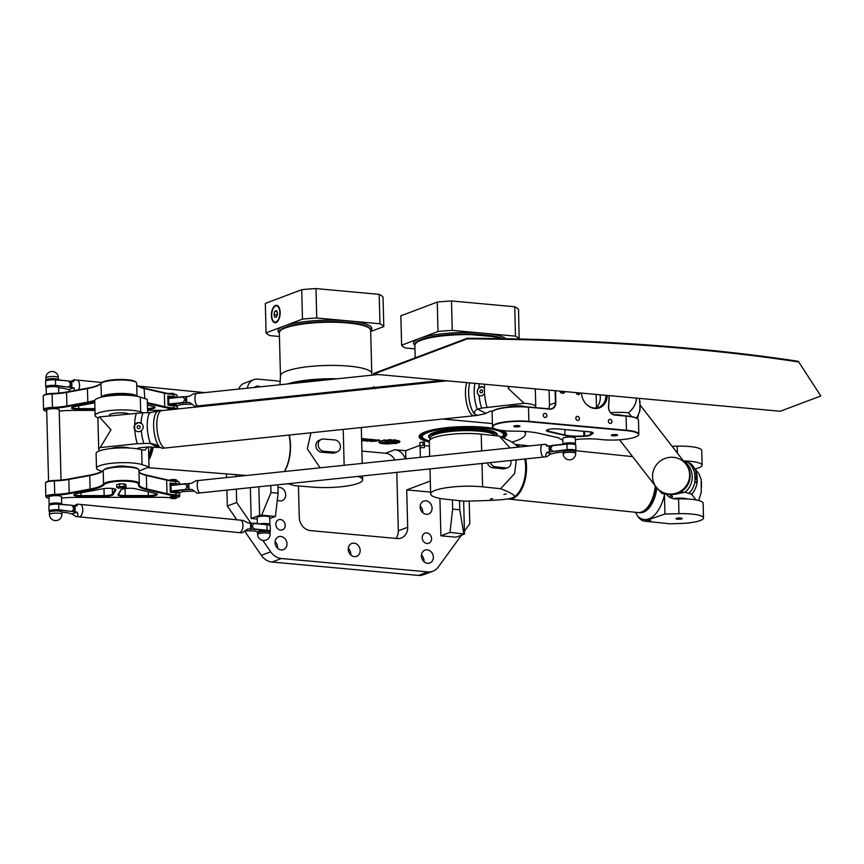 <?xml version="1.0" encoding="UTF-8"?>
<svg xmlns="http://www.w3.org/2000/svg" width="864" height="864" viewBox="0 0 864 864"><rect width="100%" height="100%" fill="white"/><g stroke="black" fill="none" stroke-linecap="round" stroke-linejoin="round"><path stroke-width="1.3" d="M422.842 442.087L422.928 445.144L419.969 446.364L419.861 442.508L422.842 442.087A3.132 0.637 -1.5 0 1 424.472 442.228L424.332 447.617L420.271 447.725L424.332 447.617M419.947 446.267L419.861 442.508M424.548 445.295A3.132 0.637 178.5 0 0 422.928 445.144M270.81 485.525L270.994 492.523L261.641 515.182L259.589 515.3L258.844 486.778M270.994 492.523L278.089 493.171L277.873 484.79M430.607 492.091L406.706 489.91L430.315 481.021M463.644 501.098L464.508 534.017L449.993 532.386L440.899 535.81L439.916 498.388M449.993 532.386L452.65 509.112L452.412 499.921M257.224 519.026L251.165 518.476L250.355 487.663M226.908 490.104L227.329 506.012L236.682 502.481L236.336 489.121M236.012 476.582L235.958 474.649M236.682 502.481L250.906 523.109L250.106 523.055A6.253 3.218 95.6 0 1 250.268 529.178L251.024 529.232A6.361 3.272 -84.4 0 0 250.862 523.098L253.908 523.465L252.137 526.036L254.048 528.973L251.024 529.232M256.921 531.846L257.591 532.807M262.84 540.421L270.68 551.794A15.638 13.241 69.4 0 0 281.416 558.511L427.788 571.882A15.638 13.241 69.4 0 0 432.896 571.212A15.638 13.241 69.4 0 0 438.221 567.097L461.506 535.151M464.432 531.133L469.789 523.778L469.195 501.055M464.508 534.017L456.084 537.192L440.899 535.81M406.706 489.91L407.689 527.278A12.517 10.584 -110.6 0 1 401.252 537.991A12.517 10.584 -110.6 0 1 397.17 538.531L310.435 530.615A12.517 10.584 -110.6 0 1 299.268 517.374L298.447 485.968M277.949 487.566A6.88 5.821 -110.6 0 1 285.692 494.737A6.88 5.821 -110.6 0 1 282.161 500.634A6.88 5.821 -110.6 0 1 277.312 500.029M286.978 543.748A6.88 5.821 -110.6 0 1 283.446 549.644A6.88 5.821 -110.6 0 1 275.562 545.249A6.88 5.821 -110.6 0 1 278.586 536.76A6.88 5.821 -110.6 0 1 286.978 543.748M433.35 557.118A6.88 5.821 -110.6 0 1 429.808 563.015A6.88 5.821 -110.6 0 1 421.934 558.619A6.88 5.821 -110.6 0 1 424.958 550.13A6.88 5.821 -110.6 0 1 433.35 557.118M432.065 508.108A6.88 5.821 -110.6 0 1 428.522 514.004A6.88 5.821 -110.6 0 1 420.649 509.62A6.88 5.821 -110.6 0 1 423.673 501.12A6.88 5.821 -110.6 0 1 432.065 508.108M360.158 550.433A6.88 5.821 -110.6 0 1 356.627 556.33A6.88 5.821 -110.6 0 1 348.754 551.934A6.88 5.821 -110.6 0 1 351.778 543.445A6.88 5.821 -110.6 0 1 360.158 550.433M431.59 538.618A5.411 4.579 -110.6 0 1 428.814 543.262A5.411 4.579 -110.6 0 1 422.615 539.806A5.411 4.579 -110.6 0 1 424.991 533.131A5.411 4.579 -110.6 0 1 431.59 538.618M275.843 524.394A5.411 4.579 -110.6 0 1 278.629 519.761A5.411 4.579 -110.6 0 1 284.818 523.206A5.411 4.579 -110.6 0 1 282.442 529.891A5.411 4.579 -110.6 0 1 275.843 524.394M239.512 476.215A5.411 4.579 -110.6 0 1 239.404 475.232A5.411 4.579 -110.6 0 1 239.404 474.93M420.347 457.326L420.088 447.433M405.896 458.838L405.68 450.706L419.926 445.338M396.004 538.423A12.517 10.584 69.4 0 0 398.326 530.798L396.803 472.37M463.795 533.639L459.756 509.76L459.518 500.666M275.821 398.714A62.564 12.647 -1.5 0 1 281.372 397.202M331.182 391.997A62.564 12.647 -1.5 0 1 339.854 392.029M492.383 423.576L442.649 419.029M511.996 442.163L514.696 441.288A62.564 12.647 178.5 0 0 525.463 433.847A62.564 12.647 178.5 0 0 524.232 431.449M226.487 473.904L226.584 477.565M429.289 442.001A43.794 8.856 -1.5 0 1 419.137 436.633A43.794 8.856 -1.5 0 1 446.342 427.702A43.794 8.856 -1.5 0 1 494.305 428.522M501.779 430.434A43.794 8.856 -1.5 0 1 506.704 434.344A43.794 8.856 -1.5 0 1 503.582 437.756M363.085 427.345A43.794 8.856 -1.5 0 1 361.314 427.853M385.668 441.968L395.053 441.45A6.124 1.242 -1.5 0 1 395.248 441.752A6.124 1.242 -1.5 0 1 395.248 441.806L388.984 442.433A2.862 0.583 -1.5 0 1 386.564 442.454L383.94 442.616L391.727 443.718L381.791 442.519L385.668 441.968M391.619 443.653L381.791 442.487M395.248 441.806L388.984 442.368A2.862 0.583 -1.5 0 1 386.564 442.39L383.508 442.476M386.888 441.904L383.746 439.938L385.949 440.143L388.53 441.763L386.888 441.904L383.864 439.949M388.562 441.785L386.888 441.85M362.61 439.992L361.627 439.754M361.627 439.646L363.755 440.014L361.638 440.338M362.416 440.629L361.649 440.694M361.638 440.219L362.642 440.024L361.627 439.819M363.755 440.014L361.649 440.392M361.649 440.543L362.448 440.662L361.649 440.759M378.032 440.316L375.581 440.186M376.196 440.024L379.523 440.057L377.86 440.683L374.771 440.305L376.196 440.024M377.86 440.683L374.782 440.273M379.393 440.046L377.86 440.629M366.023 439.074L367.74 439.225L365.677 439.225M367.794 439.182L366.023 439.009M365.029 439.15L368.539 439.16L365.029 439.15M368.528 439.128L364.932 439.214M362.75 439.15L365.44 438.772L362.75 439.15M363.463 439.214L362.88 439.096M365.299 438.761L363.744 439.344M362.459 439.117L363.787 438.62L361.93 439.009M363.647 438.61L362.459 439.052M362.318 438.556L361.606 438.836M361.595 438.426L362.329 438.588L361.606 438.89M372.935 439.7L374.371 439.96L372.589 439.787M374.706 439.808L372.924 439.636M375.451 439.787L371.844 439.841M370.051 439.333L369.155 439.43M371.272 439.495L370.051 439.268M370.408 439.841L368.485 439.463L371.574 439.333L370.602 440.068L368.377 439.528M372.006 439.452L370.602 440.003M375.7 441.191L370.937 441.223L372.73 440.845L371.876 440.683L376.715 441.169L370.904 441.256M372.73 440.845L372.071 440.651M376.693 441.137L370.321 441.418M371.369 440.629L366.142 441.018M369.824 440.608L362.848 440.748M366.336 440.273L365.612 440.111M367.373 440.284L371.39 440.651L366.606 441.115L370.105 440.64L362.815 440.78L367.286 440.37M383.292 440.467L383.573 440.64A8.662 1.75 178.5 0 0 379.825 442.184A8.662 1.75 178.5 0 0 388.508 443.707L389.891 443.837A9.558 1.933 -1.5 0 1 378.918 442.206A9.558 1.933 -1.5 0 1 383.292 440.467M389.459 443.794A9.558 1.933 -1.5 0 1 378.918 442.174M383.497 440.586A8.662 1.75 178.5 0 0 379.814 442.12A8.662 1.75 178.5 0 0 379.825 442.152M392.753 443.599L392.256 443.286A7.981 1.609 178.5 0 0 396.457 441.752A7.981 1.609 178.5 0 0 387.612 440.37L387.126 440.057A9.644 1.955 -1.5 0 1 388.67 440.003L389.567 439.625A11.47 2.322 -1.5 0 1 390.949 439.625L391.262 440.024A9.644 1.955 -1.5 0 1 392.796 440.1L394.373 439.819A11.47 2.322 -1.5 0 1 395.593 439.96L394.956 440.348A9.644 1.955 -1.5 0 1 396.101 440.575L398.012 440.435A11.47 2.322 -1.5 0 1 398.747 440.672L397.397 440.986A9.644 1.955 -1.5 0 1 397.894 441.299L399.827 441.342A11.47 2.322 -1.5 0 1 399.946 441.634L398.11 441.828A9.644 1.955 -1.5 0 1 397.872 442.163L399.406 442.39A11.47 2.322 -1.5 0 1 398.909 442.66L396.943 442.681A9.644 1.955 -1.5 0 1 395.993 442.994L396.792 443.34A11.47 2.322 -1.5 0 1 395.842 443.545L394.124 443.394A9.644 1.955 -1.5 0 1 392.753 443.599L392.332 443.275M394.124 443.394L394.124 443.34A9.644 1.955 -1.5 0 1 392.753 443.534M396.9 443.243L396.792 443.286A11.47 2.322 -1.5 0 1 395.842 443.491L394.124 443.34M395.993 442.994L395.993 442.93A9.644 1.955 -1.5 0 0 396.943 442.616L396.943 442.681M399.406 442.39L399.406 442.325A11.47 2.322 -1.5 0 1 398.909 442.595L396.943 442.616M399.935 441.59L398.099 441.763M397.397 440.986L398.758 440.672M394.956 440.348L395.68 440.046M396.457 441.72A7.981 1.609 178.5 0 0 396.457 441.688A7.981 1.609 178.5 0 0 387.601 440.316M394.902 459.983A12.517 10.584 69.4 0 0 385.484 453.244L361.93 451.084M405.68 450.706L394.837 449.712A12.517 10.584 -110.6 0 1 405.302 458.892M429.397 446.148L424.559 445.705M432.896 571.212L423.533 574.733A15.638 13.241 -110.6 0 1 418.424 575.413L272.052 562.043A15.638 13.241 -110.6 0 1 261.328 555.325L244.858 531.436M236.833 519.804L227.329 506.012M247.396 388.163A12.517 10.584 -110.6 0 1 253.703 379.685L244.339 383.206A12.517 10.584 69.4 0 0 238.702 389.081M350.762 554.947A6.88 5.821 69.4 0 0 350.806 553.954A6.88 5.821 69.4 0 0 348.278 548.348M422.669 512.633A6.88 5.821 69.4 0 0 422.701 511.639A6.88 5.821 69.4 0 0 420.174 506.023M423.943 561.632A6.88 5.821 69.4 0 0 423.986 560.639A6.88 5.821 69.4 0 0 421.459 555.034M277.582 548.262A6.88 5.821 69.4 0 0 277.614 547.268A6.88 5.821 69.4 0 0 275.098 541.663M254.642 387.407A5.411 4.579 -110.6 0 1 256.208 386.327A5.411 4.579 -110.6 0 1 260.075 386.845M253.703 379.685A12.517 10.584 -110.6 0 1 257.796 379.145L276.761 380.873A12.517 10.584 -110.6 0 1 280.282 381.845M266.047 399.73A6.253 1.264 178.5 0 0 262.548 399.168M270.086 532.559A6.253 1.264 178.5 0 0 263.801 531.457A6.253 1.264 178.5 0 0 257.58 532.883L257.623 534.416A6.253 1.264 -1.5 0 1 258.455 533.758A6.253 1.264 -1.5 0 1 265.475 532.991A6.253 1.264 -1.5 0 1 270.13 534.082L270.086 532.559M269.471 525.064A6.253 1.264 178.5 0 0 269.881 524.588A6.253 1.264 178.5 0 0 266.447 523.552A6.253 1.264 178.5 0 0 259.934 523.822M257.342 523.573L257.18 517.568A6.253 1.264 -1.5 0 1 263.401 516.143A6.253 1.264 -1.5 0 1 269.687 517.244L269.881 524.588M278.089 493.171L275.432 516.434L261.641 515.182M269.73 518.584L275.432 516.434M259.589 515.3L251.165 518.476M452.65 509.112L459.756 509.76M638.172 435.402A24.397 4.936 178.5 0 0 638.334 435.251A24.397 4.936 178.5 0 0 638.831 434.225A24.397 4.936 178.5 0 0 626.605 430.272L529.027 421.362A24.397 4.936 178.5 0 0 504.598 421.988A24.397 4.936 178.5 0 0 492.469 426.589L492.091 412.441A24.397 4.936 -1.5 0 1 492.599 411.404A24.397 4.936 -1.5 0 1 528.66 407.214L549.796 409.147A7.193 6.091 69.4 0 0 555.854 402.667L555.541 390.722M609.088 395.615A18.457 15.617 -110.6 0 1 609.066 396.878L608.548 406.868A7.193 6.091 69.4 0 0 614.952 415.098L626.238 416.124A24.397 4.936 -1.5 0 1 637.913 419.072A24.397 4.936 -1.5 0 1 638.464 420.077L638.831 434.225M559.948 391.133A2.192 1.858 69.4 0 0 561.87 393.142L562.961 393.239A2.192 1.858 69.4 0 0 564.786 391.576M581.526 393.098A14.796 12.528 69.4 0 0 585.684 403.542A14.796 12.528 69.4 0 0 599.562 407.819A14.796 12.528 69.4 0 0 607.176 395.442M543.294 415.271A2.084 1.76 -110.6 0 1 546.739 414.817A2.084 1.76 -110.6 0 1 545.832 417.388A2.084 1.76 -110.6 0 1 543.294 415.271M575.824 418.241A2.084 1.76 -110.6 0 1 579.269 417.787A2.084 1.76 -110.6 0 1 578.362 420.358A2.084 1.76 -110.6 0 1 575.824 418.241M608.353 421.211A2.084 1.76 -110.6 0 1 611.798 420.757A2.084 1.76 -110.6 0 1 610.88 423.328A2.084 1.76 -110.6 0 1 608.353 421.211M576.212 392.612A2.192 1.858 69.4 0 0 579.971 392.958M548.456 408.791A6.88 5.821 69.4 0 0 549.493 404.935L549.104 390.139M555.109 390.69L555.422 402.7A6.88 5.821 -110.6 0 1 551.891 408.596A6.88 5.821 -110.6 0 1 549.634 408.899L528.498 406.966A24.084 4.871 178.5 0 0 492.89 411.102A24.084 4.871 178.5 0 0 492.761 411.253M595.717 408.002A14.083 11.912 69.4 0 0 600.005 394.783M592.823 432.572A7.506 1.523 -1.5 0 1 592.866 432.734A7.506 1.523 -1.5 0 1 592.207 433.393A24.397 4.936 178.5 0 0 590.468 434.538A7.506 1.523 -1.5 0 1 584.701 435.888L583.837 435.953A18.77 3.791 -1.5 0 1 565.099 435.067L548.294 431.179A7.506 1.523 -1.5 0 1 546.685 430.283A7.506 1.523 -1.5 0 1 546.728 430.121M637.74 418.921A24.084 4.871 178.5 0 0 637.6 418.781A24.084 4.871 178.5 0 0 626.076 415.876L614.79 414.85A6.88 5.821 -110.6 0 1 608.656 406.976L609.174 396.986A18.77 15.887 69.4 0 0 609.196 395.626M583.913 436.309L584.777 436.255A7.819 1.577 178.5 0 0 590.792 434.851A24.084 4.871 -1.5 0 1 592.499 433.717A7.819 1.577 178.5 0 0 593.017 432.713A7.819 1.577 178.5 0 0 589.27 431.773L558.101 428.922A7.819 1.577 178.5 0 0 546.534 430.272A7.819 1.577 178.5 0 0 548.057 431.525L564.862 435.413A19.084 3.856 178.5 0 0 583.913 436.309L583.718 431.266M562.81 439.808A9.072 1.836 -1.5 0 1 560.164 438.934A9.072 1.836 -1.5 0 1 560.034 438.782A12.83 2.592 178.5 0 0 559.85 438.566A12.83 2.592 178.5 0 0 557.377 437.562L539.33 433.393A37.854 7.657 178.5 0 0 514.048 431.168A24.084 4.871 -1.5 0 1 493.333 427.874A24.084 4.871 -1.5 0 1 502.664 422.68A24.084 4.871 -1.5 0 1 528.876 421.729L626.454 430.639A24.084 4.871 -1.5 0 1 638.032 435.553A24.084 4.871 -1.5 0 1 600.383 439.474A25.337 5.119 178.5 0 0 575.327 439.582M562.928 444.29A6.253 1.264 -1.5 0 1 562.928 444.236L562.777 438.48A6.253 1.264 -1.5 0 1 563.609 437.821A6.253 1.264 -1.5 0 1 570.629 437.054A6.253 1.264 -1.5 0 1 575.284 438.156L575.435 443.912A6.253 1.264 -1.5 0 1 575.024 444.388M514.156 426.006A3.132 0.637 -1.5 0 1 517.666 425.617A3.132 0.637 -1.5 0 1 519.998 426.168A3.132 0.637 -1.5 0 1 516.888 426.881A3.132 0.637 -1.5 0 1 513.745 426.341A3.132 0.637 -1.5 0 1 514.156 426.006M611.734 434.916A3.132 0.637 -1.5 0 1 615.244 434.538A3.132 0.637 -1.5 0 1 617.576 435.089A3.132 0.637 -1.5 0 1 614.466 435.802A3.132 0.637 -1.5 0 1 611.323 435.251A3.132 0.637 -1.5 0 1 611.734 434.916M492.469 426.589A24.397 4.936 178.5 0 0 493.02 427.594A24.397 4.936 178.5 0 0 493.193 427.734M564.365 391.532A1.879 1.588 -110.6 0 1 562.799 392.99L561.708 392.893A1.879 1.588 -110.6 0 1 560.056 391.133M579.539 392.915A1.879 1.588 -110.6 0 1 576.32 392.623M577.811 394.351A1.879 1.588 69.4 0 0 578.092 392.785M605.912 395.323A14.083 11.912 -110.6 0 1 598.676 407.376A14.083 11.912 -110.6 0 1 585.576 403.423M562.615 392.969A1.879 1.588 69.4 0 0 562.918 391.403M548.23 446.008L545.476 444.258L546.847 446.159L549.374 445.889A6.253 2.203 84 0 0 549.536 452.012L547.009 452.282C545.368 455.209 545.292 456.689 546.782 456.7L550.638 454.064L556.286 452.758A3.445 0.691 178.5 0 1 557.474 452.574L560.39 452.272A3.445 0.691 178.5 0 1 562.669 452.196L563.134 452.207A6.253 1.264 -1.5 0 1 563.965 451.548A6.253 1.264 -1.5 0 1 570.985 450.781A6.253 1.264 -1.5 0 1 575.64 451.872L575.683 453.406A6.253 1.264 178.5 0 0 571.028 452.304A6.253 1.264 178.5 0 0 564.008 453.082A6.253 1.264 178.5 0 0 563.177 453.74A6.253 6.253 0 0 0 569.592 459.832A6.253 6.253 0 0 0 575.683 453.406M562.928 444.236A6.253 1.264 -1.5 0 1 563.76 443.578A6.253 1.264 -1.5 0 1 570.78 442.811A6.253 1.264 -1.5 0 1 575.435 443.912M58.763 393.044L58.633 387.72A6.253 1.264 178.5 0 0 52.337 386.618A6.253 1.264 178.5 0 0 46.116 388.044L46.278 394.157M46.354 380.527A6.253 1.264 -1.5 0 1 45.911 380.084A6.253 1.264 -1.5 0 1 46.742 379.426A6.253 1.264 -1.5 0 1 53.762 378.659A6.253 1.264 -1.5 0 1 58.417 379.75A6.253 1.264 -1.5 0 1 58.342 379.966M49.604 504.878A6.253 1.264 -1.5 0 1 49.162 504.436A6.253 1.264 -1.5 0 1 50.004 503.777A6.253 1.264 -1.5 0 1 57.024 502.999A6.253 1.264 -1.5 0 1 61.679 504.101A6.253 1.264 -1.5 0 1 61.603 504.306M61.938 514.21L61.884 512.071A6.253 1.264 178.5 0 0 55.598 510.97A6.253 1.264 178.5 0 0 49.378 512.395L49.432 514.534A6.253 6.253 0 0 0 55.847 520.625A6.253 6.253 0 0 0 61.938 514.21A6.253 1.264 178.5 0 0 57.283 513.108A6.253 1.264 178.5 0 0 50.263 513.875A6.253 1.264 178.5 0 0 49.432 514.534M173.308 393.811L168.372 393.487L172.962 393.25M173.016 393.973L173.891 394.049M171.223 393.822L172.681 393.952M167.476 410.033L167.465 409.882A3.758 0.756 -1.5 0 1 170.186 409.082A3.758 0.756 -1.5 0 1 174.409 409.309M147.506 409.277A8.132 1.642 178.5 0 0 154.915 407.106A8.132 1.642 178.5 0 0 153.349 406.469L147.398 405.097M154.462 406.825A7.506 1.523 -1.5 0 1 154.462 406.836A7.506 1.523 -1.5 0 1 147.496 408.542M94.975 410.389L72.306 410.422A25.65 5.184 178.5 0 0 59.238 411.124M163.382 410.454A25.65 5.184 178.5 0 0 157.388 410.314L147.539 410.324M147.355 403.445L164.743 407.473A25.65 5.184 178.5 0 0 173.675 408.694A5.627 1.134 -1.5 0 1 176.18 409.126M102.935 396.824A17.366 3.51 -1.5 0 1 118.962 394.211A17.366 3.51 -1.5 0 1 135.108 395.982M46.732 411.34A8.759 1.771 -1.5 0 1 44.388 410.519A8.759 1.771 -1.5 0 1 52.466 408.175A25.65 5.184 178.5 0 0 66.928 406.706L87.836 402.84A38.167 7.722 178.5 0 0 94.738 401.242M94.781 402.851L74.65 406.566A8.132 1.642 178.5 0 0 71.723 407.603A8.132 1.642 178.5 0 0 78.743 409.396L94.954 409.374M61.042 480.028L59.206 409.774A6.253 1.264 178.5 0 0 54.551 408.672A6.253 1.264 178.5 0 0 47.531 409.439A6.253 1.264 178.5 0 0 46.699 410.098L48.557 481.14M136.717 384.923A37.541 7.592 178.5 0 0 137.344 385.679A37.541 7.592 178.5 0 0 144.558 388.595L164.862 393.293A25.024 5.065 178.5 0 0 173.578 394.492A6.253 1.264 -1.5 0 1 176.969 395.28L176.332 394.708A5.627 1.134 178.5 0 0 173.297 393.995A25.65 5.184 -1.5 0 1 164.354 392.764L144.05 388.066A38.167 7.722 -1.5 0 1 137.052 385.387M100.861 383.594A38.167 7.722 -1.5 0 1 87.448 388.141L66.539 392.008A25.65 5.184 -1.5 0 1 52.078 393.476A8.759 1.771 178.5 0 0 43.988 395.096L43.394 395.69A9.385 1.901 -1.5 0 1 52.067 393.962A25.024 5.065 178.5 0 0 66.172 392.526L87.08 388.66A37.541 7.592 178.5 0 0 100.591 383.897A37.541 7.592 178.5 0 0 100.915 383.519A17.993 3.64 -1.5 0 1 101.077 383.346A17.993 3.64 -1.5 0 1 118.595 379.998A17.993 3.64 -1.5 0 1 136.264 382.417A17.993 3.64 -1.5 0 1 136.674 383.162L137.02 396.306M136.264 382.417L135.637 381.845A17.366 3.51 178.5 0 0 118.584 379.512A17.366 3.51 178.5 0 0 101.671 382.741L101.077 383.346M94.932 408.629L78.797 408.65A7.506 1.523 -1.5 0 1 72.166 407.322A7.506 1.523 -1.5 0 1 72.166 407.3M167.789 396.76A25.65 5.184 178.5 0 0 173.383 397.364A5.627 1.134 -1.5 0 1 175.079 397.58A5.627 1.134 178.5 0 0 167.81 397.58M176.98 397.386A6.253 1.264 178.5 0 0 173.642 396.63A25.024 5.065 -1.5 0 1 167.767 395.982L168.005 405.162A25.024 5.065 178.5 0 0 173.88 405.821A6.253 1.264 -1.5 0 1 177.26 406.609A6.253 1.264 -1.5 0 1 177.401 406.868L177.455 408.985A6.253 1.264 178.5 0 0 173.934 407.97A25.024 5.065 -1.5 0 1 165.218 406.76L147.334 402.635M176.969 395.28A6.253 1.264 -1.5 0 1 177.109 395.528L177.152 397.364M177.26 406.609L176.634 406.037A5.627 1.134 178.5 0 0 173.588 405.335A25.65 5.184 -1.5 0 1 167.994 404.719M94.781 400.388A37.541 7.592 -1.5 0 1 87.437 402.138L66.528 406.004A25.024 5.065 -1.5 0 1 52.412 407.441A9.385 1.901 178.5 0 0 43.556 409.568A9.385 1.901 178.5 0 0 43.762 409.957L44.388 410.519M136.933 396.284A17.993 3.64 178.5 0 0 119.513 393.455A17.993 3.64 178.5 0 0 101.272 396.997A37.541 7.592 -1.5 0 1 101.066 397.246M43.556 409.568L43.2 396.09A9.385 1.901 -1.5 0 1 43.394 395.69M116.737 487.339L119.545 486.508L124.211 486.508L126.068 487.328L118.595 488.171L116.737 487.339L116.672 484.704L119.48 483.872L119.545 486.508M119.48 483.872L124.146 483.872L124.211 486.508M124.146 483.872L125.993 484.693L126.068 487.328M171.018 497.794A3.208 0.648 -1.5 0 1 170.186 497.383L170.176 496.897A3.208 0.648 -1.5 0 1 173.437 496.163L176.137 496.897A3.208 0.648 -1.5 0 1 176.602 497.221A3.208 0.648 -1.5 0 1 176.018 497.61M170.186 497.383A3.208 0.648 -1.5 0 1 173.448 496.649M175.716 498.496L176.008 497.189L175.327 496.724M175.068 496.822L171.007 497.318L171.374 498.604M173.437 496.163L175.349 495.914L175.057 496.519M49.01 498.323A8.759 1.771 -1.5 0 1 46.667 497.502A8.759 1.771 -1.5 0 1 54.745 495.158A25.65 5.184 178.5 0 0 69.206 493.69L90.115 489.823A38.167 7.722 178.5 0 0 104.188 484.596A17.366 3.51 -1.5 0 1 123.368 481.162A17.366 3.51 -1.5 0 1 138.64 484.553A38.167 7.722 178.5 0 0 146.707 489.758L167.022 494.456A25.65 5.184 178.5 0 0 175.954 495.677A5.627 1.134 -1.5 0 1 179.01 496.854A5.627 1.134 -1.5 0 1 176.029 497.718M171.018 497.848A5.627 1.134 -1.5 0 1 170.467 497.804A25.65 5.184 178.5 0 0 159.667 497.297L74.574 497.405A25.65 5.184 178.5 0 0 61.517 498.107M120.82 489.931L118.098 494.672A8.132 1.642 178.5 0 0 125.215 496.314L148.295 496.292A8.132 1.642 178.5 0 0 157.194 494.089A8.132 1.642 178.5 0 0 155.628 493.452L135.27 488.743A8.132 1.642 178.5 0 0 127.019 488.365A8.132 1.642 178.5 0 0 120.928 489.791A8.132 1.642 178.5 0 0 120.82 489.931L121.09 489.65M104.101 496.346A8.132 1.642 178.5 0 0 113.119 494.672L115.841 489.942A8.132 1.642 178.5 0 0 115.722 489.402A8.132 1.642 178.5 0 0 102.73 488.786L76.928 493.549A8.132 1.642 178.5 0 0 74.002 494.586A8.132 1.642 178.5 0 0 81.011 496.379L104.101 496.346L104.155 495.601L81.076 495.634A7.506 1.523 -1.5 0 1 74.444 494.305A7.506 1.523 -1.5 0 1 74.444 494.284M49.162 504.436L48.978 497.081A6.253 1.264 -1.5 0 1 49.81 496.422A6.253 1.264 -1.5 0 1 56.83 495.655A6.253 1.264 -1.5 0 1 61.484 496.757L61.679 504.101M171.644 498.431L175.694 498.636L171.644 498.431M176.04 498.236L171.04 498.366M176.504 480.146A3.445 0.691 178.5 0 0 176.429 479.995A3.445 0.691 178.5 0 0 173.048 479.531A3.445 0.691 178.5 0 0 169.69 480.168A3.445 0.691 178.5 0 0 169.625 480.319A3.758 0.756 -1.5 0 1 173.437 479.768A3.758 0.756 -1.5 0 1 176.742 480.287A3.758 0.756 -1.5 0 1 176.828 480.438L176.839 481.118M127.429 466.582A7.819 1.577 178.5 0 0 114.307 466.927M179.258 484.369A6.253 1.264 178.5 0 0 175.91 483.613A25.024 5.065 -1.5 0 1 170.046 482.965L170.284 492.145A25.024 5.065 178.5 0 0 176.159 492.804A6.253 1.264 -1.5 0 1 179.539 493.592A6.253 1.264 -1.5 0 1 179.68 493.852L179.734 495.99A6.253 1.264 178.5 0 0 176.213 494.953A25.024 5.065 -1.5 0 1 167.497 493.744L147.182 489.056A37.541 7.592 -1.5 0 1 139.126 484.585A37.541 7.592 -1.5 0 1 139.244 483.937A17.993 3.64 178.5 0 0 139.298 483.613A17.993 3.64 178.5 0 0 122.656 480.427A17.993 3.64 178.5 0 0 103.55 483.98A37.541 7.592 -1.5 0 1 89.716 489.121L68.807 492.988A25.024 5.065 -1.5 0 1 54.691 494.424A9.385 1.901 178.5 0 0 45.835 496.552A9.385 1.901 178.5 0 0 46.04 496.94L46.667 497.502M179.539 493.592L178.913 493.02A5.627 1.134 178.5 0 0 175.867 492.307A25.65 5.184 -1.5 0 1 170.273 491.702M179.01 496.854L179.604 496.26A6.253 1.264 178.5 0 0 179.734 495.99M138.996 471.906A37.541 7.592 178.5 0 0 139.622 472.662A37.541 7.592 178.5 0 0 146.837 475.578L167.141 480.276A25.024 5.065 178.5 0 0 175.856 481.475A6.253 1.264 -1.5 0 1 179.237 482.252A6.253 1.264 -1.5 0 1 179.388 482.512L179.431 484.348M170.068 483.743A25.65 5.184 178.5 0 0 175.662 484.348A5.627 1.134 -1.5 0 1 177.358 484.564A5.627 1.134 178.5 0 0 170.089 484.564M156.74 493.798A7.506 1.523 -1.5 0 1 156.74 493.819A7.506 1.523 -1.5 0 1 148.349 495.547L125.269 495.58A7.506 1.523 -1.5 0 1 118.649 494.24A7.506 1.523 -1.5 0 1 118.703 494.057L121.306 489.521M103.14 470.578A38.167 7.722 -1.5 0 1 89.726 475.124L68.818 478.991A25.65 5.184 -1.5 0 1 54.356 480.46A8.759 1.771 178.5 0 0 46.267 482.069L45.673 482.674A9.385 1.901 -1.5 0 1 54.335 480.946A25.024 5.065 178.5 0 0 68.45 479.509L89.359 475.643A37.541 7.592 178.5 0 0 102.87 470.88A37.541 7.592 178.5 0 0 103.194 470.502A17.993 3.64 -1.5 0 1 103.356 470.318A17.993 3.64 -1.5 0 1 120.874 466.981A17.993 3.64 -1.5 0 1 138.542 469.4A17.993 3.64 -1.5 0 1 138.953 470.146L139.298 483.613M138.542 469.4L137.916 468.828A17.366 3.51 178.5 0 0 120.863 466.495A17.366 3.51 178.5 0 0 103.95 469.724L103.356 470.318M179.237 482.252L178.61 481.691A5.627 1.134 178.5 0 0 175.565 480.978A25.65 5.184 -1.5 0 1 166.633 479.747L146.329 475.049A38.167 7.722 -1.5 0 1 139.331 472.37M115.258 489.121A7.506 1.523 -1.5 0 1 115.258 489.143A7.506 1.523 -1.5 0 1 115.204 489.326L112.482 494.068A7.506 1.523 -1.5 0 1 104.155 495.601L103.972 488.592M45.835 496.552L45.479 483.073A9.385 1.901 -1.5 0 1 45.673 482.674M681.75 518.875A3.132 0.637 -1.5 0 1 678.24 519.232A3.132 0.637 -1.5 0 1 675.983 518.681A3.132 0.637 -1.5 0 1 679.093 517.968A3.132 0.637 -1.5 0 1 682.236 518.519A3.132 0.637 -1.5 0 1 681.75 518.875M429.667 456.354L429.268 441.277A33.782 6.836 -1.5 0 1 446.742 434.808A33.782 6.836 -1.5 0 1 481.226 434.171L499.241 436.05L510.116 447.952M518.692 447.055A26.903 14.299 95.9 0 0 518 446.515L511.132 441.536L499.241 436.05M495.536 435.661A32.854 6.642 178.5 0 0 480.643 431.276A32.854 6.642 178.5 0 0 447.109 431.903A32.854 6.642 178.5 0 0 430.132 438.188L430.164 439.646M482.609 486.853A33.782 6.836 178.5 0 0 448.114 487.49A33.782 6.836 178.5 0 0 430.65 493.949A33.782 6.836 178.5 0 0 446.245 499.284L464.27 501.163C497.999 500.483 506.261 499.576 511.866 498.01C517.622 496.919 513.864 493.83 500.623 488.722L482.609 486.853L481.993 463.471M524.772 459A26.903 14.299 95.9 0 1 512.676 497.686A26.903 14.299 95.9 0 1 512.633 497.707L511.866 498.01M492.782 498.658L490.417 498.982L492.782 498.658M506.25 494.046L503.885 494.37L506.25 494.046M672.095 446.299L677.192 446.17A24.397 4.936 -1.5 0 1 701.741 450.457L702.119 465.221A24.397 4.936 178.5 0 0 683.424 460.922M635.548 512.287L637.837 516.391A27.529 14.634 -84.1 0 0 644.22 521.122L669.913 523.8L679.536 523.53A24.397 4.936 178.5 0 0 703.501 517.968A24.397 4.936 178.5 0 0 678.953 513.67L664.945 514.037L664.394 493.744L663.509 493.484M644.22 521.122L664.945 514.037M650.765 520.538L648.4 520.862L650.765 520.538M666.414 494.24C668.682 497.362 672.041 498.938 676.48 498.96L678.575 498.906A24.397 4.936 -1.5 0 1 703.123 503.204L703.501 517.968M695.142 468.882A24.397 4.936 178.5 0 0 702.119 465.221M638.15 512.546A27.529 14.634 -84.1 0 0 638.539 512.6A27.529 14.634 -84.1 0 0 655.938 486.734M510.678 460.469A6.253 5.152 -108.9 0 1 507.719 467.705L505.03 468.623A6.253 5.152 -108.9 0 1 503.161 468.828L492.62 467.737A6.253 5.152 -108.9 0 1 487.469 462.899M507.719 467.705A6.253 5.152 -108.9 0 1 505.85 467.91L495.31 466.808A6.253 5.152 -108.9 0 1 490.363 462.596M516.316 459.886L514.631 473.548L500.623 488.722M507.827 498.928A27.529 14.634 -84.1 0 0 508.864 499.1A27.529 14.634 -84.1 0 0 522.968 486.518A27.529 14.634 -84.1 0 0 525.647 458.903M519.836 446.936A27.529 14.634 -84.1 0 0 515.106 444.42M655.236 485.827A27.529 14.634 95.9 0 1 647.514 507.416A27.529 14.634 95.9 0 1 637.751 512.525L508.864 499.1M647.698 507.179A26.903 14.299 -84.1 0 0 647.881 506.963A26.903 14.299 -84.1 0 0 655.409 486.054M638.334 415.8A18.77 18.187 142.2 0 1 637.211 418.489A18.77 18.187 -37.8 0 0 638.323 415.811M652.547 476.69A18.77 18.187 142.2 0 1 664.999 458.46A18.77 18.187 142.2 0 1 685.93 464.152A18.77 18.187 142.2 0 1 674.87 493.549A18.77 18.187 142.2 0 1 656.262 487.145A18.77 18.187 142.2 0 1 652.547 476.69M619.564 439.798L656.262 487.145A18.77 18.187 -37.8 0 0 682.236 490.018A18.77 18.187 -37.8 0 0 685.93 464.152L686.448 464.821A18.77 18.187 142.2 0 1 675.389 494.219A14.537 7.873 -8.6 0 0 675.81 494.132L685.141 492.21A19.904 19.278 -37.8 0 0 684.342 461.581L683.824 461.43M695.25 473.342A4.698 1.458 -95.4 0 1 697 477.814A4.698 1.458 -95.4 0 1 696.157 482.641M695.52 476.507L695.704 479.542L695.52 476.507M697.118 476.183A23.155 22.432 -37.8 0 0 692.744 465.793A23.155 22.432 -37.8 0 0 690.908 463.72L688.381 462.542A22.021 21.33 142.2 0 1 694.786 473.71C695.714 472.813 696.492 473.645 697.118 476.183L697.248 481.216L696.33 482.652L694.991 481.324L694.786 473.71L695.38 473.321M681.934 492.448L685.368 492.253L691.718 494.338L696.038 499.932M698.695 500.504L701.255 492.178L701.212 479.606L698.954 473.828L690.811 463.601M673.078 498.614A10.012 2.02 -1.5 0 1 687.528 499.014M669.881 497.383A17.204 3.478 -1.5 0 1 670.572 497.286A3.758 0.756 178.5 0 0 672.57 496.562A3.758 0.756 178.5 0 0 672.527 496.454L671.306 494.878A3.758 0.756 178.5 0 0 670.982 494.672M688.381 462.542L684.569 461.624A8.122 1.836 28.6 0 1 684.342 461.581M675.389 494.219L668.39 494.554L662.656 493.538M661.835 493.387L656.262 487.145M663.314 493.43A18.77 18.187 142.2 0 1 658.703 490.082M640.04 410.4L636.973 418.327M639.824 410.152L640.008 402.494C639.922 400.658 639.803 400.669 639.63 402.538M636.001 398.077L636.336 400.01C635.71 404.525 633.118 408.802 628.549 412.841L631.465 416.599M613.948 414.709A10.012 2.02 -1.5 0 1 622.89 415.584M628.549 412.841A19.969 4.039 178.5 0 0 610.751 412.754M493.085 410.929L491.605 411.08A3.758 0.756 178.5 0 0 489.532 411.534L485.32 413.672L477.414 415.4L474.757 414.212A14.537 5.702 -47.3 0 1 474.671 414.05L477.587 415.39L474.26 415.735A18.77 6.62 -96 0 1 466.69 403.672A18.77 6.62 -96 0 1 466.776 382.622A18.77 6.62 84 0 0 466.7 403.672A18.77 6.62 84 0 0 474.271 415.735L165.629 447.962A18.77 6.62 -96 0 1 165.618 447.973A18.77 6.62 -96 0 1 157.086 429.991A18.77 6.62 -96 0 1 161.719 410.627A18.77 6.62 -96 0 1 161.73 410.627A18.77 6.62 84 0 0 157.097 429.991A18.77 6.62 84 0 0 165.629 447.962L162.259 448.319L159.743 447.12A18.77 6.62 -96 0 1 153.652 426.632A18.77 6.62 -96 0 1 158.544 410.962L158.49 410.972M471.636 414.612A18.76 6.62 -96 0 1 466.042 400.194A18.76 6.62 -96 0 1 466.776 382.622M163.004 446.85A18.76 6.62 -96 0 1 157.086 429.991A18.76 6.62 -96 0 1 159.386 412.268M135.335 430.466A4.698 4.514 134.4 0 1 138.542 422.55A4.698 4.514 134.4 0 1 141.923 423.77M138.694 428.652A1.534 1.48 134.4 0 1 137.257 426.632A1.534 1.48 134.4 0 1 139.73 426.038A1.534 1.48 134.4 0 1 138.694 428.652M158.576 410.962L149.623 412.733A8.122 3.64 4.9 0 1 149.278 412.733L143.046 412.733A22.021 7.765 -96 0 0 141.091 423.133C143.834 425.509 143.91 428.047 141.296 430.747C138.802 432.227 136.631 431.924 134.795 429.84L134.665 424.807L138.478 422.485L141.912 423.76M135.302 430.423L134.795 429.84A23.155 8.165 84 0 0 137.3 443.696L150.088 443.362L158.468 447.476L161.233 447.563M143.046 412.733L99.436 416.945L110.97 429.775L100.235 447.574L137.3 443.696M111.456 448.492A10.012 2.02 -1.5 0 1 120.355 447.152A10.012 2.02 -1.5 0 1 129.308 448.027M109.523 415.886L109.501 415.13A10.012 2.02 -1.5 0 1 117.569 412.938A10.012 2.02 -1.5 0 1 128.79 413.878M100.235 447.574A19.969 4.039 178.5 0 0 98.701 449.183L97.902 418.565A19.969 4.039 -1.5 0 1 99.436 416.945M98.701 449.183A19.969 4.039 178.5 0 0 100.148 450.641M149.623 412.733A19.904 7.02 84 0 0 150.422 443.372L155.11 444.463L159.516 446.969A14.537 1.544 40.1 0 0 159.743 447.12M158.468 447.476L150.336 446.969A3.758 0.756 178.5 0 0 147.474 447.023L139.968 447.811A3.758 0.756 178.5 0 0 137.592 448.578A3.758 0.756 178.5 0 0 137.592 448.61A17.204 3.478 -1.5 0 1 137.603 448.718A17.204 3.478 -1.5 0 1 137.592 448.902M482.587 386.845A4.698 3.931 -73 0 0 481.194 386.759A4.698 3.931 -73 0 0 477.36 391.036A4.698 3.931 -73 0 0 479.876 395.82M481.356 392.861A1.534 1.285 -73 0 0 481.27 389.848A1.534 1.285 -73 0 0 481.356 392.861M478.883 387.85L482.501 386.813L484.402 388.282L484.531 393.304C483.019 395.744 481.205 396.468 479.077 395.464C476.723 393.282 476.658 390.744 478.883 387.85A22.021 7.765 84 0 1 479.228 383.756M479.812 395.809L479.077 395.464A22.021 7.765 84 0 0 481.637 408.078L524.102 403.304L508.118 388.292L509.533 386.521M507.244 407.225A10.012 2.02 -1.5 0 1 516.337 405.788A10.012 2.02 -1.5 0 1 525.485 406.75M535.291 407.592A20.65 4.18 -1.5 0 0 535.766 406.771A19.969 4.039 178.5 0 0 535.766 406.663A19.969 4.039 178.5 0 0 524.102 403.304M474.671 414.05C474.012 412.096 474.908 410.486 477.392 409.223A19.904 7.02 -96 0 1 474.908 383.357M485.989 413.273L477.598 409.158A8.122 4.385 -145.9 0 0 477.392 409.223M477.598 409.158L481.637 408.078M288.23 483.7L294.419 485.644L313.416 487.156A33.782 6.836 178.5 0 0 362.675 479.801A33.782 6.836 178.5 0 0 357.836 476.431M148.5 446.947L149.018 466.916L142.063 464.627A24.397 4.936 178.5 0 0 114.556 463.007A24.397 4.936 178.5 0 0 96.498 468.256A24.397 4.936 178.5 0 0 99.587 470.556L102.006 471.366M149.018 466.916L138.974 471.107M142.765 412.733L140.681 411.89A24.397 4.936 178.5 0 0 113.173 410.26A24.397 4.936 178.5 0 0 95.116 415.508L94.727 400.745A24.397 4.936 -1.5 0 1 112.784 395.496A24.397 4.936 -1.5 0 1 140.292 397.127L147.247 399.406L147.604 412.722M321.624 452.25A6.253 5.432 -112.7 0 1 316.051 446.969A6.253 5.432 -112.7 0 1 319.054 440.348L321.343 439.387A6.253 5.432 -112.7 0 1 323.59 439.042L334.714 439.927A6.253 5.432 -112.7 0 1 340.276 445.208A6.253 5.432 -112.7 0 1 337.284 451.818A6.253 5.432 -112.7 0 1 335.027 452.174L332.737 453.136L321.624 452.25L323.914 451.289A6.253 5.432 -112.7 0 1 318.352 446.008A6.253 5.432 -112.7 0 1 321.343 439.387M323.914 451.289L335.027 452.174M337.284 451.818L334.984 452.779A6.253 5.432 -112.7 0 1 332.737 453.136M98.204 417.809L98.215 417.809A24.397 4.936 178.5 0 1 95.116 415.508M96.498 468.256L96.109 453.492A24.397 4.936 -1.5 0 1 114.167 448.243A24.397 4.936 -1.5 0 1 141.674 449.863L144.947 450.155L147.452 447.023M152.431 447.098A27.529 12.485 94.5 0 1 148.792 458.363M320.101 467.791L307.325 448.891L310.91 432.799M284.386 471.528A26.903 12.204 -85.5 0 0 289.192 435.067M288.997 435.078A27.529 12.485 94.5 0 1 290.239 445.079A27.529 12.485 94.5 0 1 284.245 471.539M148.835 459.918A27.529 12.485 -85.5 0 0 153.263 447.152M77.112 512.147L71.939 513.994L76.118 516.564C78.116 516.575 78.451 515.106 77.112 512.147L74.801 511.92A6.253 3.218 -84.4 0 0 74.639 505.786L76.95 506.023L77.339 504.112L80.158 504.382A6.253 3.218 95.6 0 1 82.75 510.926A6.253 3.218 95.6 0 1 78.937 516.845A6.253 3.218 -84.4 0 0 82.75 510.926A6.253 3.218 -84.4 0 0 80.158 504.382L240.322 520.15A6.253 3.218 95.6 0 1 242.914 526.694A6.253 3.218 95.6 0 1 239.101 532.602L239.101 532.602A6.253 3.218 -84.4 0 0 242.914 526.684A6.253 3.218 -84.4 0 0 240.322 520.15L243.14 520.42L247.784 522.828L250.106 523.055M242.125 521.586A6.253 3.218 95.6 0 1 241.142 531.544M76.118 516.564L78.926 516.834A6.253 3.218 95.6 0 1 78.937 516.834L241.92 532.883L247.946 528.952L250.268 529.178M81.961 505.829A6.253 3.218 95.6 0 1 80.978 515.776M77.339 504.112L74.153 505.732M61.052 504.252L61.052 504.122A5.627 1.134 178.5 0 0 55.393 503.129A5.627 1.134 178.5 0 0 49.788 504.414L49.799 504.781M260.518 523.886A5.627 1.134 -1.5 0 1 266.285 523.681A5.627 1.134 -1.5 0 1 269.255 524.61L269.266 524.977M258.196 532.31L258.185 531.943A5.627 1.134 -1.5 0 1 259.006 531.328A5.627 1.134 -1.5 0 1 265.324 530.669A5.627 1.134 -1.5 0 1 269.438 531.652L269.449 532.019M253.908 523.465L267.084 524.761A6.566 1.328 -1.5 0 1 270.076 525.539A6.566 1.328 -1.5 0 1 270.227 525.809L270.367 531.317A6.566 1.328 178.5 0 0 267.224 530.269L254.048 528.973M269.881 525.398A6.253 1.264 178.5 0 0 269.762 525.258A6.253 1.264 178.5 0 0 266.911 524.513L253.249 523.163M258.001 532.408A6.253 1.264 -1.5 0 1 257.936 532.375L256.208 531.457A3.445 0.691 178.5 0 0 254.761 531.133L252.094 530.874A3.445 0.691 178.5 0 0 250.744 530.809L245.711 530.809M253.411 529.297L267.073 530.636A6.253 1.264 -1.5 0 1 269.935 531.9A6.253 1.264 -1.5 0 1 269.654 532.105M49.982 511.823L49.972 511.456A5.627 1.134 -1.5 0 1 55.577 510.17A5.627 1.134 -1.5 0 1 61.236 511.164L61.247 511.531M74.639 505.786L74.012 505.699A6.361 3.272 95.6 0 1 74.164 511.823L74.801 511.92M74.164 511.823L59.022 509.782A6.566 1.328 178.5 0 0 52.369 509.933A6.566 1.328 178.5 0 0 49.032 511.175L48.881 505.667A6.566 1.328 -1.5 0 1 49.021 505.386A6.566 1.328 -1.5 0 1 58.871 504.274L72.371 505.364L58.709 504.025A6.253 1.264 178.5 0 0 49.324 505.084A6.253 1.264 178.5 0 0 49.216 505.235M72.371 505.364L74.012 505.699M72.198 511.078L73.969 508.507L72.058 505.57M71.939 513.994L67.37 512.762A3.445 0.691 178.5 0 0 66.323 512.59L63.655 512.33A3.445 0.691 178.5 0 0 61.895 512.276M49.788 511.92A6.253 1.264 -1.5 0 1 49.496 511.736A6.253 1.264 -1.5 0 1 51.98 510.376A6.253 1.264 -1.5 0 1 58.86 510.149L72.533 511.499M239.717 401.555A6.253 3.218 95.6 0 1 239.652 402.494A6.253 3.218 -84.4 0 0 239.706 401.555A6.253 3.218 95.6 0 1 239.641 402.494M74.671 390.506L73.861 387.796L71.539 387.569A6.253 3.218 -84.4 0 0 71.377 381.445L73.699 381.672L74.088 379.76L76.907 380.041A6.253 3.218 95.6 0 1 79.391 383.476A6.253 3.218 95.6 0 1 78.721 389.75A6.253 3.218 -84.4 0 0 79.38 383.476A6.253 3.218 -84.4 0 0 76.896 380.041L101.941 382.504M78.7 381.478A6.253 3.218 95.6 0 1 78.71 389.761M74.088 379.76L70.902 381.38M73.861 387.796L68.677 389.642L70.373 391.295M57.802 379.912L57.791 379.771A5.627 1.134 178.5 0 0 52.132 378.778A5.627 1.134 178.5 0 0 46.537 380.063L46.548 380.43M261.608 399.265A5.627 1.134 -1.5 0 1 265.464 399.794M249.188 400.561L248.886 401.522M257.029 399.74L261.619 400.194M262.764 400.075L258.163 399.622M46.732 387.482L46.721 387.115A5.627 1.134 -1.5 0 1 52.315 385.83A5.627 1.134 -1.5 0 1 57.974 386.813L57.985 387.18M71.377 381.445L70.751 381.348A6.361 3.272 95.6 0 1 70.913 387.472L71.539 387.569M70.913 387.472L55.76 385.441A6.566 1.328 178.5 0 0 49.108 385.582A6.566 1.328 178.5 0 0 45.77 386.824L45.63 381.316A6.566 1.328 -1.5 0 1 45.76 381.035A6.566 1.328 -1.5 0 1 55.62 379.922L69.109 381.024L55.447 379.674A6.253 1.264 178.5 0 0 46.062 380.732A6.253 1.264 178.5 0 0 45.954 380.884M69.109 381.024L70.751 381.348M68.947 386.737L70.708 384.156L68.796 381.218M68.677 389.642L64.109 388.422A3.445 0.691 178.5 0 0 63.072 388.249L60.404 387.979A3.445 0.691 178.5 0 0 58.633 387.925M46.537 387.58A6.253 1.264 -1.5 0 1 46.235 387.385A6.253 1.264 -1.5 0 1 48.73 386.024A6.253 1.264 -1.5 0 1 55.609 385.798L69.271 387.148M546.782 456.7L543.737 457.024A6.253 2.203 -96 0 1 540.886 451.03A6.253 2.203 -96 0 1 542.43 444.571A6.253 2.203 84 0 0 540.896 451.03A6.253 2.203 84 0 0 543.737 457.024A6.253 2.203 -96 0 1 543.726 457.024L200.156 492.901A6.253 2.203 -96 0 1 197.305 486.907A6.253 2.203 -96 0 1 198.85 480.46A6.253 2.203 -96 0 1 198.86 480.46A6.253 2.203 84 0 0 197.316 486.907A6.253 2.203 84 0 0 200.156 492.901L197.111 493.225L191.786 489.38L189.259 489.64A6.253 2.203 -96 0 1 189.097 483.516L188.298 483.581A6.361 2.246 84 0 0 188.46 489.704L189.259 489.64M199.282 492.523A6.253 2.203 -96 0 1 197.316 486.907A6.253 2.203 -96 0 1 198.083 481.01M545.476 444.258L198.86 480.46M542.862 456.646A6.253 2.203 -96 0 1 540.886 451.03A6.253 2.203 -96 0 1 541.652 445.122M563.749 451.634L563.738 451.267A5.627 1.134 -1.5 0 1 569.333 449.982A5.627 1.134 -1.5 0 1 574.992 450.976L575.003 451.343M179.042 493.247A5.627 1.134 178.5 0 0 178.654 492.847A5.627 1.134 178.5 0 0 171.709 492.35M170.273 491.605A5.627 1.134 -1.5 0 1 178.621 491.929A5.627 1.134 -1.5 0 1 179.01 492.329L179.032 493.128M188.46 489.704L185.36 489.499L187.294 486.529L185.209 483.98L188.298 483.581M185.36 489.499L170.975 491A6.566 1.328 178.5 0 0 170.262 491.087M170.262 491.465A6.253 1.264 -1.5 0 1 171.104 491.357L186.008 489.802M194 491.184L187.38 491.292A3.445 0.691 178.5 0 0 185.976 491.378L183.06 491.681A3.445 0.691 178.5 0 0 181.332 492.026L179.032 492.89M185.846 483.678L170.942 485.233A6.253 1.264 178.5 0 0 170.111 485.33M170.111 485.568A6.566 1.328 -1.5 0 1 170.834 485.482L185.209 483.98M189.097 483.516L191.624 483.257L195.815 480.773L198.85 480.46M563.555 444.226L563.555 444.226A5.627 1.134 -1.5 0 1 569.149 442.94A5.627 1.134 -1.5 0 1 574.808 443.934L574.819 444.301M549.536 452.012L550.249 451.915A6.361 2.246 -96 0 1 550.087 445.792L549.374 445.889M575.597 451.073A6.566 1.328 178.5 0 0 575.791 450.922A6.566 1.328 178.5 0 0 575.921 450.641A6.566 1.328 178.5 0 0 566.957 449.636L552.182 451.559L567.086 450.004A6.253 1.264 -1.5 0 1 573.394 450.058A6.253 1.264 -1.5 0 1 575.489 451.224A6.253 1.264 -1.5 0 1 575.208 451.429M552.182 451.559L550.249 451.915M550.087 445.792L552.442 445.63L550.508 448.589L552.582 451.138M552.442 445.63L566.816 444.128A6.566 1.328 -1.5 0 1 575.629 444.863A6.566 1.328 -1.5 0 1 575.78 445.133L575.921 450.641M575.435 444.722A6.253 1.264 178.5 0 0 575.316 444.571A6.253 1.264 178.5 0 0 566.924 443.88L552.02 445.435M550.638 454.064L547.009 452.282M442.357 380.387L197.878 405.918A6.253 2.203 -96 0 1 195.026 399.924A6.253 2.203 -96 0 1 196.571 393.476A6.253 2.203 -96 0 1 196.582 393.476A6.253 2.203 84 0 0 195.037 399.924A6.253 2.203 84 0 0 197.878 405.918L194.832 406.242L189.508 402.397L186.98 402.667A6.253 2.203 -96 0 1 186.818 396.533L186.019 396.598A6.361 2.246 84 0 0 186.181 402.721L186.98 402.667M197.003 405.551A6.253 2.203 -96 0 1 195.037 399.924A6.253 2.203 -96 0 1 195.804 394.027M176.764 406.264A5.627 1.134 178.5 0 0 176.375 405.864A5.627 1.134 178.5 0 0 169.43 405.378M167.994 404.622A5.627 1.134 -1.5 0 1 176.353 404.946A5.627 1.134 -1.5 0 1 176.742 405.346L176.753 406.145M186.181 402.721L183.082 402.516L185.015 399.546L182.93 396.997L186.019 396.598M183.082 402.516L168.707 404.017A6.566 1.328 178.5 0 0 167.983 404.104M167.994 404.482A6.253 1.264 -1.5 0 1 168.826 404.374L183.73 402.818M191.722 404.201L185.101 404.309A3.445 0.691 178.5 0 0 183.697 404.395L180.781 404.698A3.445 0.691 178.5 0 0 179.053 405.043L176.753 405.907M183.568 396.695L168.664 398.25A6.253 1.264 178.5 0 0 167.832 398.358M167.832 398.585A6.566 1.328 -1.5 0 1 168.556 398.498L182.93 396.997M186.818 396.533L189.356 396.274L193.536 393.79L378.086 374.522M276.998 315.792L277.279 312.509M276.61 310.63L277.582 313.351L276.761 316.753L274.968 317.434L273.985 314.712L274.806 311.31L276.61 310.63M369.23 388.433A47.552 9.612 178.5 0 0 368.366 388.12M270.907 399.222A55.998 11.318 -1.5 0 1 271.447 398.239M361.411 388.843A55.998 11.318 -1.5 0 1 365.083 389.394M280.595 330.491A45.047 9.104 -1.5 0 1 324.745 321.818A45.047 9.104 -1.5 0 1 369.284 328.169M370.667 330.674A46.926 9.493 178.5 0 0 348.343 320.879A46.926 9.493 178.5 0 0 284.288 325.976L266.09 332.834L265.324 303.426L301.709 289.721A59.443 12.02 -1.5 0 1 315.965 288.587L316.742 317.995L379.955 323.762L379.188 294.365L315.965 288.587M379.188 294.365A59.443 12.02 -1.5 0 1 383.033 297.151L383.8 326.56A59.443 12.02 178.5 0 0 379.955 323.762M370.688 331.495L383.8 326.56M279.439 336.485L269.935 335.621A59.443 12.02 178.5 0 1 266.09 332.834M279.342 333.061A46.926 9.493 178.5 0 1 284.288 325.976L302.486 319.129L301.709 289.721M275.562 305.456A8.759 4.32 95.2 0 1 276.577 305.305A8.759 4.32 95.2 0 1 280.087 314.42A8.759 4.32 95.2 0 1 274.99 322.747A8.759 4.32 95.2 0 1 271.415 314.658A8.759 4.32 95.2 0 1 275.562 305.456M316.742 317.995A59.443 12.02 178.5 0 0 302.486 319.129M370.624 330.005A45.673 9.234 178.5 0 0 370.634 329.724A45.673 9.234 178.5 0 0 324.734 321.689A45.673 9.234 178.5 0 0 279.32 332.111A45.673 9.234 178.5 0 0 279.353 332.402M276.696 314.95L273.985 314.712M276.923 311.494L274.806 311.31M275.573 306.061A8.132 4.007 95.2 0 1 276.523 305.932A8.132 4.007 95.2 0 1 279.774 314.388A8.132 4.007 95.2 0 1 275.044 322.132A8.132 4.007 95.2 0 1 271.728 314.615A8.132 4.007 95.2 0 1 275.573 306.061M501.692 436.99A40.673 8.219 178.5 0 0 503.572 434.419C501.962 430.51 491.54 428.209 472.327 427.496L441.612 429.257C433.037 430.088 421.988 433.868 422.258 436.558A40.673 8.219 178.5 0 0 429.3 440.953M428.814 437.044A34.29 6.934 -1.5 0 1 433.21 432.778A34.29 6.934 -1.5 0 1 473.267 428.62A34.29 6.934 -1.5 0 1 497.048 435.262L496.811 435.791A33.977 6.869 -1.5 0 0 479.876 429.764A33.977 6.869 -1.5 0 0 433.501 433.458A33.977 6.869 -1.5 0 0 429.149 437.692L428.814 437.044M430.142 438.761A33.977 6.869 -1.5 0 1 429.149 437.692M432.151 435.802A31.288 6.329 -1.5 0 1 462.769 429.818A31.288 6.329 -1.5 0 1 493.657 434.192M416.113 342.878A45.047 9.104 -1.5 0 1 434.624 336.496A45.047 9.104 -1.5 0 1 501.854 338.645M452.261 330.372A59.443 12.02 178.5 0 0 438.005 331.506L437.238 302.108A59.443 12.02 -1.5 0 1 451.494 300.974L452.261 330.372L515.484 336.15L514.717 306.742A59.443 12.02 -1.5 0 1 518.551 309.528L519.145 339.001M437.238 302.108L400.853 315.814L401.62 345.211A59.443 12.02 178.5 0 0 405.464 347.998L414.958 348.872M514.717 306.742L451.494 300.974M438.005 331.506L401.62 345.211M519.318 338.936A59.443 12.02 178.5 0 0 515.484 336.15M502.6 338.666A45.673 9.234 178.5 0 0 483.278 334.724A45.673 9.234 178.5 0 0 437.54 335.891A45.673 9.234 178.5 0 0 414.85 344.498A45.673 9.234 178.5 0 0 414.871 344.779M798.325 361.314L820.8 395.971L798.325 361.314A650.376 131.512 178.5 0 0 467.251 338.245L373.648 373.496L373.658 374.112L467.262 338.861A650.376 131.512 -1.5 0 1 798.336 361.93M820.8 395.971L780.235 411.253L373.658 374.112M467.251 338.245L467.262 338.861M398.326 530.798L407.689 527.278M374.933 388.357A2.819 0.572 178.5 0 0 370.71 388.001A2.819 0.572 178.5 0 0 369.306 388.562M367.157 388.238A46.267 9.353 178.5 0 1 369.004 388.951L369.004 388.854A3.132 0.637 -1.5 0 1 370.559 388.26A3.132 0.637 -1.5 0 1 374.814 388.379M385.484 453.244L394.837 449.712M418.424 575.413L427.788 571.882M281.416 558.511L272.052 562.043M261.328 555.325L270.68 551.794M528.876 421.729L528.498 406.966M626.454 430.639L626.076 415.876M555.854 402.667L549.493 404.935M548.057 431.525L548.251 429.516M564.862 435.413L564.948 429.548M592.175 432.292L592.499 433.717M584.777 436.255L584.582 431.341M590.792 434.851L590.404 431.903M45.857 377.935A6.253 6.253 0 0 1 49.907 371.92A6.253 6.253 0 0 1 58.363 377.611A6.253 1.264 178.5 0 0 53.708 376.51A6.253 1.264 178.5 0 0 46.688 377.276A6.253 1.264 178.5 0 0 45.857 377.935L45.911 380.084M78.721 405.821L78.743 409.396M173.297 393.995L173.383 397.364M173.675 408.694L173.588 405.335M164.354 392.764L164.743 407.473M52.466 408.175L52.078 393.476M66.928 406.706L66.539 392.008M87.836 402.84L87.448 388.141M101.434 397.148L100.915 383.519M144.817 398.606L144.05 388.066M175.954 495.677L175.867 492.307M166.633 479.747L167.022 494.456M175.662 484.348L175.565 480.978M125.215 496.314L125.086 488.56M118.098 494.672L118.703 494.057M148.295 496.292L148.252 491.746M113.119 494.672L112.482 494.068L112.342 488.473M81 492.804L81.011 496.379M115.841 489.942L115.204 489.1M54.356 480.46L54.745 495.158M69.206 493.69L68.818 478.991M90.115 489.823L89.726 475.124M146.707 489.758L146.329 475.049M104.188 484.596L103.55 483.98L103.194 470.502M139.244 483.937L138.64 484.553M677.192 446.17L677.376 453.103M678.575 498.906L678.953 513.67M637.837 516.391A33.782 17.96 -84.1 0 0 664.438 494.759M638.539 512.6L639.598 512.708A27.529 14.634 -84.1 0 0 656.867 487.933M505.85 467.91L503.161 468.828M492.62 467.737L495.31 466.808M481.658 450.922L481.226 434.171M691.718 494.338A23.155 22.432 -37.8 0 0 697.248 481.216M694.991 481.324A22.021 21.33 142.2 0 1 689.191 493.171M670.507 494.672L670.572 497.286M639.014 398.347A23.155 22.432 142.2 0 1 640.008 402.494M640.138 407.527A23.155 22.432 142.2 0 1 636.52 418.079M469.768 382.892A18.77 6.62 84 0 0 474.757 414.212M136.501 413.078A23.155 8.165 84 0 0 134.665 424.807M143.845 443.362A22.021 7.765 -96 0 1 141.296 430.747M487.037 407.171A23.155 8.165 -96 0 1 484.531 393.304M484.402 388.282A23.155 8.165 -96 0 1 484.618 384.242M142.063 464.627L141.674 449.863M140.681 411.89L140.292 397.127M141.718 412.225L140.357 412.798M151.319 447.023A27.529 12.485 94.5 0 1 148.727 455.933M344.153 465.286L343.213 429.419M267.073 530.636L266.911 524.513M58.86 510.149L58.709 504.025M247.309 400.756A6.253 3.218 95.6 0 1 247.374 401.684M248.108 401.609A6.361 3.272 -84.4 0 0 248.044 400.68M55.609 385.798L55.447 379.674M170.942 485.233L171.104 491.357M566.924 443.88L567.086 450.004M168.664 398.25L168.826 404.374M362.135 427.442L361.314 427.691A42.304 8.554 178.5 0 0 362.038 427.453M368.626 389.016A46.116 9.32 178.5 0 0 366.941 388.379M287.172 384.016A47.434 9.59 -1.5 0 1 337.295 378.778M292.345 383.476A47.552 9.612 -1.5 0 1 329.098 379.631M279.331 332.726C281.092 325.102 304.798 322.348 329.4 321.732C342.187 321.7 352.62 322.607 360.72 324.443C367.632 326.214 370.948 328.18 370.656 330.34A45.673 9.234 -1.5 0 0 324.756 322.304A45.673 9.234 -1.5 0 0 279.331 332.726L280.465 375.916A45.673 9.234 -1.5 0 1 325.879 365.483A45.673 9.234 -1.5 0 1 371.79 373.518L371.855 375.17M502.999 437.519A42.304 8.554 178.5 0 0 480.308 427.561A42.304 8.554 178.5 0 0 426.276 432.443A42.304 8.554 178.5 0 0 429.289 441.828L422.302 439.258L420.401 437.119A42.606 8.618 -1.5 0 1 426.006 432.194A42.606 8.618 -1.5 0 1 474.854 426.989A42.606 8.618 -1.5 0 1 505.472 434.884L505.894 432.713M502.178 437.184A40.986 8.284 178.5 0 0 456.473 427.766A40.986 8.284 178.5 0 0 429.278 441.364M422.237 383.422A45.673 9.234 -1.5 0 1 426.74 382.018M502.038 338.656L496.098 336.787L464.573 334.109L434.538 336.485C423.252 337.921 416.696 340.794 414.86 345.103A45.673 9.234 -1.5 0 1 434.279 337.014A45.673 9.234 -1.5 0 1 501.044 338.634M506.11 338.731A46.926 9.493 178.5 0 0 483.872 333.256A46.926 9.493 178.5 0 0 419.818 338.364A46.926 9.493 178.5 0 0 414.871 345.449M271.058 398.866L271.037 398.282M366.962 389.2L366.93 388.26M369.004 388.854L370.678 388.001C373.918 387.839 375.44 388.066 375.257 388.681M525.409 431.525L525.463 433.847M266.609 399.676L266.587 398.747M257.623 534.416A6.253 6.253 0 0 0 264.038 540.508A6.253 6.253 0 0 0 270.13 534.082M563.134 452.207L563.177 453.74M58.363 377.611L58.417 379.75M429.991 468.893L430.65 493.949M632.61 456.624L575.91 450.727M529.643 445.91L515.074 444.398M640.105 405.022L685.93 464.152M701.514 487.361L701.352 481.183M639.079 398.358L639.9 401.22M596.128 394.438L596.473 407.365M447.12 380.819L158.544 410.962M535.766 406.663L535.302 388.876M361.303 427.529L362.243 463.396M362.578 475.934L362.675 479.801M147.312 467.629L246.456 475.481M147.593 412.42L150.8 412.668M204.8 405.194L209.401 405.648M138.121 386.057L204.768 392.623M373.82 386.64L374.047 388.055M280.465 375.916L279.947 384.772M370.656 330.34L371.79 373.518M278.122 306.072L276.523 305.932M276.642 322.272L275.044 322.132M420.401 437.119L419.85 434.97M414.86 345.103L415.195 357.847M415.854 383.152L415.886 384.08"/></g></svg>
